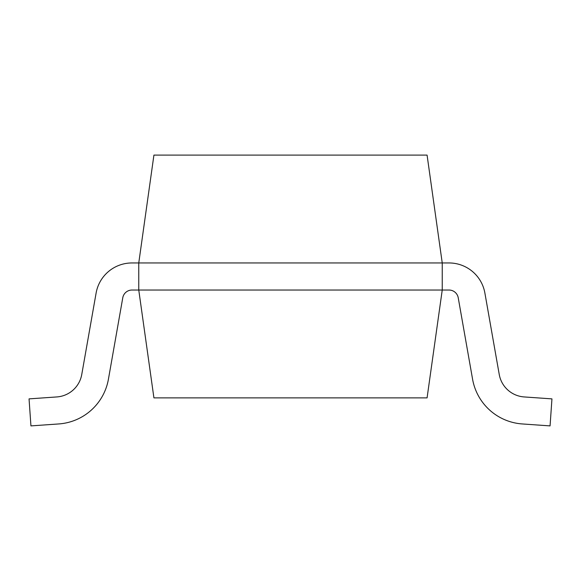 <?xml version="1.0" encoding="UTF-8"?>
<svg xmlns="http://www.w3.org/2000/svg" width="581" height="581" viewBox="0 0 581 581"><rect width="100%" height="100%" fill="white"/><g stroke="black" fill="none" stroke-linecap="round" stroke-linejoin="round"><path stroke-width="0.87" d="M138.765 262.953L131.974 262.953A36.414 36.414 0 0 0 96.112 293.049L81.754 374.505A27.227 27.227 0 0 1 56.836 396.939L29.05 398.878L30.938 425.895L58.725 423.948A54.309 54.309 0 0 0 108.422 379.204L122.78 297.748A9.34 9.34 0 0 1 131.974 290.035L449.026 290.035A9.34 9.34 0 0 1 458.22 297.748A9.34 9.34 0 0 0 449.026 290.035A9.34 9.34 0 0 1 458.22 297.748L472.578 379.204A54.309 54.309 0 0 0 522.275 423.948L550.062 425.895L522.275 423.948L550.062 425.895L551.95 398.878L524.164 396.939A27.227 27.227 0 0 1 499.246 374.505L484.888 293.049A36.414 36.414 0 0 0 449.026 262.953L442.235 262.953L449.026 262.953L442.235 262.953L442.235 290.035L427.079 397.883L153.921 397.883L138.765 290.035L138.765 262.953L131.974 262.953L442.235 262.953L427.079 155.105L153.921 155.105L138.765 262.953M30.938 425.895L58.725 423.948L30.938 425.895M122.78 297.748A9.34 9.34 0 0 1 131.974 290.035A9.34 9.34 0 0 0 122.78 297.748"/></g></svg>
